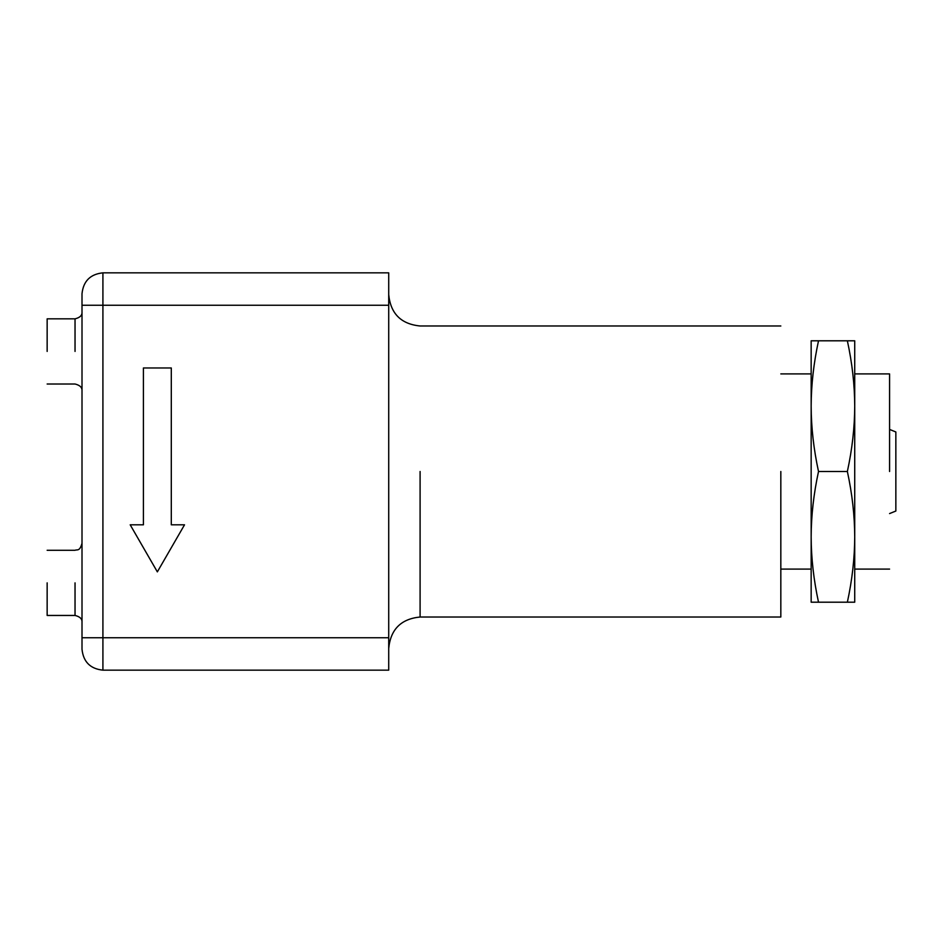 <?xml version="1.0" encoding="UTF-8"?>
<svg xmlns="http://www.w3.org/2000/svg" width="943" height="943" viewBox="0 0 943 943"><rect width="100%" height="100%" fill="white"/><g stroke="black" fill="none" stroke-linecap="round" stroke-linejoin="round"><path stroke-width="1.41" d="M889.579 471.5L889.579 373.911L889.579 471.5M780.828 471.5L780.828 617.017L780.828 471.5M82.006 637.751L82.006 649.255C83.338 661.868 90.304 668.835 102.917 670.167L102.917 637.751L82.006 637.751L82.006 293.744C83.338 281.132 90.304 274.165 102.917 272.833L388.716 272.833L388.716 670.167L102.917 670.167M47.15 351.433L47.15 318.84L47.15 351.433M47.15 582.857L47.15 615.449L47.15 582.857M184.522 524.815L171.296 524.815L171.296 367.97L143.419 367.97L143.419 524.815L130.193 524.815L157.351 571.871L184.522 524.815M811.157 602.2L811.157 536.85C811.216 558.079 813.679 579.862 818.512 602.2L811.157 602.2M811.157 536.85L811.157 406.15C811.216 427.379 813.679 449.163 818.512 471.5C813.679 493.837 811.216 515.621 811.157 536.85M811.157 406.15L811.157 340.8L818.512 340.8C813.679 363.138 811.216 384.921 811.157 406.15M847.368 471.5C852.201 449.163 854.653 427.379 854.723 406.15L854.723 602.2L847.368 602.2C852.201 579.862 854.653 558.079 854.723 536.85C854.653 515.621 852.201 493.837 847.368 471.5L818.512 471.5M847.368 340.8L854.723 340.8L854.723 406.15C854.653 384.921 852.201 363.138 847.368 340.8L818.512 340.8M847.368 602.2L818.512 602.2M895.85 511.035L889.579 513.57L895.85 511.035L895.85 431.965L889.579 429.43L895.85 431.965M420.095 471.5L420.095 617.017L420.095 471.5M75.039 351.433L75.039 318.84L75.039 351.433M75.039 582.857L75.039 615.449L75.039 582.857M388.716 637.751L102.917 637.751L102.917 305.249L82.006 305.249M388.716 305.249L102.917 305.249L102.917 272.833M889.579 373.911L854.723 373.911M811.157 373.911L780.828 373.911M889.579 569.089L854.723 569.089M811.157 569.089L780.828 569.089M780.828 617.017L420.095 617.017C401.058 618.903 390.602 629.358 388.716 648.383M780.828 325.983L420.095 325.983C401.058 324.097 390.602 313.642 388.716 294.617M47.15 318.84L75.039 318.84C80.002 317.626 82.324 315.304 82.006 311.862M47.15 384.013L75.039 384.013C80.002 385.227 82.324 387.561 82.006 390.991M47.15 550.276L75.039 550.276C77.196 549.286 79.648 551.761 82.006 543.298M47.15 615.449L75.039 615.449C80.002 616.663 82.324 618.985 82.006 622.415"/></g></svg>
